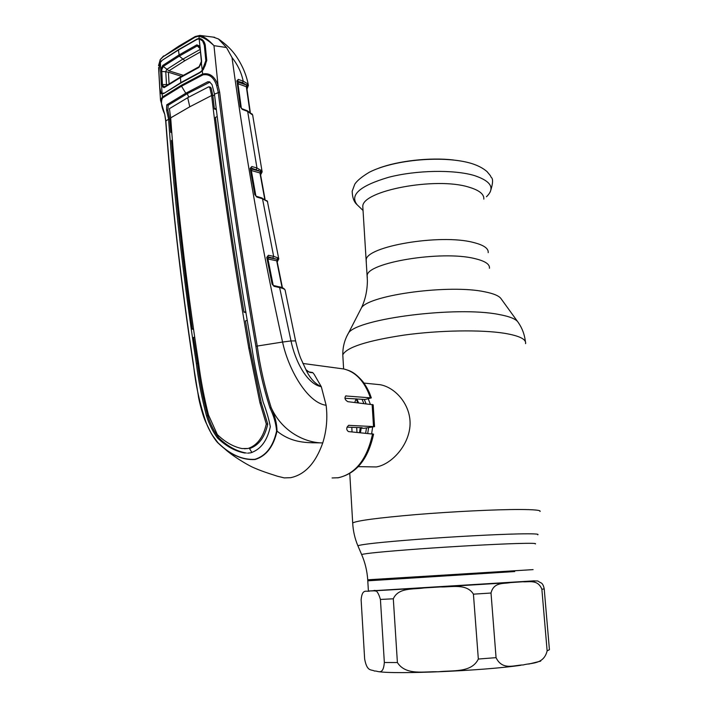 <?xml version="1.0" encoding="UTF-8"?>
<svg xmlns="http://www.w3.org/2000/svg" width="708" height="708" viewBox="0 0 708 708"><rect width="100%" height="100%" fill="white"/><g stroke="black" fill="none" stroke-linecap="round" stroke-linejoin="round"><path stroke-width="1.06" d="M356.991 432.376L356.682 427.508M366.328 262.332L366.186 260.128C365.372 246.49 440.146 233.596 473.28 242.437C483.688 245.012 488.662 248.419 488.184 252.667C488.662 248.419 483.688 245.012 473.28 242.437C440.146 233.596 365.372 246.49 366.186 260.128L366.328 262.332M514.743 571.551L367.779 580.817L514.743 571.551M356.637 398.976L358.053 402.834M360.292 427.641L359.522 432.606M368.24 398.799L370.328 404.224M372.612 427.154L371.647 433.721M358.31 466.643L376.346 466.944C390.639 464.598 408.056 446.925 409.95 426.481C411.773 405.711 395.719 387.4 380.116 384.709L376.435 384.338M356.115 398.79L354.752 402.463M351.823 427.331L352.018 431.915M369.328 590.976L534.036 580.852M496.06 657.652C502.459 670.963 514.583 664.909 523.124 664.962C531.54 662.608 543.647 664.768 547.134 650.891L541.868 589.251C537.815 579.117 529.106 582.286 522.885 581.764L510.433 582.578C504.007 583.985 493.777 581.693 491.016 593.03L496.06 657.652L478.334 659.042L473.431 594.162C466.634 583.091 451.102 587.339 440.518 586.932L424.03 587.923C413.658 589.587 398.4 587.224 393.312 598.8L397.4 662.546C405.958 675.99 424.685 671.14 438.208 671.803C451.554 670.034 471.466 673.379 478.334 659.042M364.647 658.989C367.089 672.211 371.319 669.157 374.559 671.069C377.762 670.396 383.196 676.229 384.347 662.502L380.426 599.437C378.267 592.083 375.886 589.224 373.266 590.87L369.948 590.95C366.877 592.366 362.231 587.72 361.124 599.747L364.647 658.989M375.116 591.091L377.683 590.569M522.885 581.764C542.788 580.781 534.956 580.135 541.301 582.994C542.638 583.799 543.611 585.773 544.213 588.914L549.426 649.687L547.134 650.891M534.186 580.87L536.248 580.985M483.812 199.116C484.228 194.213 479.245 190.222 468.882 187.151C435.889 176.619 361.859 190.753 362.797 206.515L362.956 209.064M260.65 172.407L260.509 171.593M258.5 170.247L257.907 170.725M251.083 167.964L250.482 168.141L251.836 166.522L251.11 167.982L252.057 169.088L260.287 171.398L251.11 167.982M251.836 166.548L250.163 168.398L255.092 194.735M262.004 171.044L252.667 115.05L247.667 111.43L256.951 167.964L261.969 170.955L262.155 171.876L260.597 174.867M260.526 174.469L261.969 170.955M260.243 173.133L261.482 170.256M260.252 173.398L260.287 171.398L261.287 170.044M251.836 166.522L256.951 167.964L256.225 169.424M252.19 114.28L247.234 110.713M242.269 109.395L240.331 106.837L241.888 108.696L247.287 110.74L247.667 111.43L242.269 109.395L241.835 108.678M240.331 106.837L237.065 81.482M249.951 112.032L246.331 86.703L237.959 83.73L241.357 108.351M246.623 87.217L246.605 85.093L242.49 82.615L236.976 81.137M252.667 115.05L252.03 113.864M260.296 173.212L262.066 171.203M264.695 199.028L259.951 172.947L251.331 170.54L255.889 196.045M251.331 170.54L252.057 169.088M278.802 259.066L267.429 201.497L262.509 198.762L256.783 197.045L255.128 194.939M254.827 194.673L250.163 168.398M256.783 197.045L256.278 196.275M267.128 201.125L261.677 198.019M267.429 201.497L266.925 200.647M255.172 194.85L256.34 196.293L262.066 198.01L262.509 198.762L273.642 256.358L278.005 257.898L278.784 258.809L277.226 261.987M277.447 260.066L278.209 258.075M277.173 261.721L277.81 259.951L277.297 259.402L267.73 256.73L267.128 257.526M295.555 340.734L285.227 290.678C285.253 289.43 283.51 288.43 279.979 287.66L274.049 286.333L272.102 284.103L266.792 257.455L268.394 255.287L267.704 256.721L268.668 257.588L276.996 259.278L278.005 257.898M276.978 260.748L278.784 258.809M278.678 258.615L276.961 260.933M268.668 257.588L267.943 259.013L273.2 285.351M266.792 257.455L272.359 284.12M267.137 257.562L272.43 284.156L273.465 285.483M274.049 286.333L273.536 285.492L279.138 286.829M178.257 47.002L178.469 46.339L163.212 56.693L194.957 37.241L200.585 35.542C204.639 37.073 209.028 40.356 213.736 45.418C208.329 40.338 203.4 37.303 198.957 36.32L199.125 38.48L200.488 38.692C202.975 39.648 204.559 41.772 205.232 45.064L206.763 60.499L203.523 69.216L202.293 70.773L202.621 74.004C209.595 72.597 214.728 76.305 218.011 85.137L213.975 45.648L226.489 47.525L232.003 57.534C245.773 157.645 262.633 252.482 282.581 342.044L291.006 340.946L279.465 286.829C282.527 287.448 284.412 288.545 285.138 290.121M308.954 371.93L312.626 372.505L314.21 374.39L321.299 386.71C314.768 383.665 309.564 377.806 305.697 369.134L300.829 358.558C299.227 354.796 297.484 348.902 295.59 340.893L291.006 340.946C295.068 360.567 306.626 383.913 321.299 386.71L326.131 405.277C327.707 418.136 326.574 430.676 322.751 442.916C306.458 442.978 282.483 432.703 271.164 407.596C274.961 415.791 276.908 423.623 277.023 431.101C273.554 446.598 266.252 456.067 255.101 459.51C242.685 460.288 230.427 454.872 218.347 443.27L212.391 435.261M218.268 443.066L226.631 450.536C237.1 459.156 251.021 466.749 254.261 467.935C263.801 472.139 275.35 475.431 277.421 476.227L284.289 477.9L290.661 477.688C304.927 474.687 315.618 463.103 322.751 442.916C311.139 442.473 293.457 444.624 277.023 431.101L276.607 430.96C276.014 423.623 273.81 415.977 270.005 408.003C263.482 387.807 258.783 367.231 255.889 346.274C240.862 259.075 228.312 174.425 218.25 92.314L216.666 85.615C213.851 77.34 209.276 73.756 202.939 74.862L181.381 86.287L162.636 97.881C160.627 101.456 161.336 106.935 164.752 114.333L165.84 120.926C171.725 200.753 180.929 281.917 193.461 364.399C195.488 384.267 199.709 403.693 206.143 422.676C209.046 430.314 213.09 437.11 218.268 443.066C230.339 454.669 242.561 460.085 254.933 459.315C266.022 455.872 273.253 446.421 276.607 430.96M347.017 427.154L362.08 427.703L362.098 428.216L363.965 428.296L374.532 426.641L348.619 425.34C346.185 427.738 346.141 429.827 348.478 431.588L373.567 434.163C368.071 459.501 356.071 474.068 337.574 477.865M344.938 398.259L365.062 399.489L371.319 397.905L345.725 395.958C344.283 398.091 344.991 400.002 347.849 401.675L373.169 404.808L374.541 426.57M216.666 85.615L218.011 85.137L219.639 92.111C229.675 174.221 242.207 258.863 257.243 346.044L282.581 342.044C288.085 368.461 306.998 402.755 326.131 405.277M306.006 369.682C308.52 371.815 310.06 372.691 310.617 372.328L312.564 372.576C310.343 372.904 308.228 372.027 306.219 369.93M268.394 255.287L267.164 256.88M282.085 287.59L276.669 260.765L267.943 259.013M276.987 261.172L277.297 259.402M268.465 255.305L273.642 256.358L272.907 257.783M232.003 57.534C237.667 64.676 241.401 72.543 243.207 81.146L242.49 82.615M236.764 81.048L238.269 79.393L243.207 81.146L247.596 83.756L246.605 85.093L238.667 82.27L237.959 83.73M238.269 79.393L237.649 80.862M238.446 79.446L237.729 80.916L238.667 82.27M246.906 88.712L247.437 86.181L246.933 85.314L247.827 84.057L248.296 84.907L246.623 86.916M248.296 84.907L246.703 87.226M248.402 85.243L246.986 89.288M255.889 346.274L257.243 346.044C260.119 366.859 264.765 387.373 271.164 407.596L270.005 408.003M247.605 453.147L250.659 452.846C260.624 449.571 267.181 440.854 270.323 426.676C268.81 418.826 266.429 410.667 263.19 402.215C258.455 384.037 254.659 365.709 251.809 347.247C236.729 260.349 224.277 175.973 214.462 94.129L219.639 92.111M247.304 320.37L245.464 320.883L250.048 348.097L261.27 402.861L267.739 424.119C264.827 437.252 258.756 445.412 249.526 448.589L251.933 452.545M189.762 106.802L187.717 97.686L169.407 108.687L170.69 117.873L189.762 106.802L211.621 95.509C221.277 177.142 233.667 261.296 248.774 347.955L259.942 402.764L266.305 424.012L267.739 424.119M266.305 424.012C263.323 437.19 257.243 445.35 248.048 448.491L241.888 448.553C233.321 446.757 225.135 442.102 217.338 434.588L208.488 414.959C204.116 397.692 200.798 380.231 198.523 362.576C185.708 279.633 176.425 198.063 170.69 117.873M187.717 97.686L208.656 86.845L209.816 87.633L211.621 95.509M209.816 87.633L211.134 87.987L212.869 95.766L214.551 94.952M211.134 87.987L210.002 87.208M244.375 448.775L248.048 448.491M246.393 453.049C236.835 451.403 227.666 446.376 218.869 437.978C213.958 431.269 210.258 423.853 207.745 415.738C203.143 398.551 199.753 381.143 197.576 363.496L193.523 337.468L194.541 337.096M193.328 328.751L192.328 329.149C183.425 265.438 176.469 202.577 171.46 140.565L172.407 139.98M171.752 131.794L170.805 132.405L171.832 132.723M170.761 118.82L169.796 119.422L167.885 110.28L168.194 105.244L187.257 93.677L185.797 93.226L181.044 85.456L202.621 74.004L202.939 74.862M170.805 132.405L169.796 119.422L168.557 119.094L166.539 109.917L166.752 104.811L185.797 93.226L207.718 81.801L209.444 81.801L212.028 84.597L214.462 94.129M210.028 82.093L187.257 93.677L188.709 97.138M216.126 108.218L214.409 108.988L212.869 95.766L211.612 95.412M216.294 109.616L214.409 108.988M245.835 311.662L243.994 312.166C232.799 245.72 223.277 180.788 215.418 117.369L217.144 116.59M243.994 312.166L245.986 312.564M244.915 453.023C235.366 451.368 226.206 446.341 217.445 437.925C212.577 431.207 208.904 423.782 206.435 415.658C201.895 398.445 198.523 381.019 196.328 363.372C183.629 280.616 174.372 199.222 168.566 119.192L168.557 119.094M192.328 329.149L193.417 329.353M168.566 119.192L165.69 121.095L164.752 114.333M218.179 443.111L220.453 445.235M164.796 114.51L160.521 100.226L162.3 97.076L181.044 85.456M202.293 70.773L200.01 72.676L180.85 82.986L163.955 93.412L162.097 93.907L162.636 97.881M163.955 93.412L180.894 82.588M213.055 37.055L218.418 38.949L226.489 47.525M206.063 61.18L206.763 60.499M204.453 45.578L205.232 45.064M201.346 62.977L202.249 70.331L205.842 60.614L204.32 45.232L202.603 40.931L199.152 38.816L197.107 39.321L178.451 50.02L161.813 60.534L178.434 49.728L197.107 39.011L199.125 38.48M194.957 37.241L195.373 36.444M163.212 56.693L160.167 59.667L163.637 55.897M162.097 93.907L161.185 93.615L159.911 90.465L158.884 72.827L159.521 63.605L160.318 62.118L160.194 60.012L158.53 65.667L160.247 59.543M158.884 72.827L158.636 67.525M160.318 62.118L161.813 60.534M159.725 87.925L160.521 100.226M161.185 93.615L159.769 87.491L158.928 72.437L159.663 63.764L160.344 62.446L160.725 69.65L162.734 65.455L163.265 66.428L161.725 69.835L162.398 84.332L162.636 85.571L164.61 86.765M202.249 70.331L199.983 72.287L180.823 82.615L180.434 77.561L164.008 87.703L161.628 86.128L162.07 93.474L163.92 93.04M199.983 72.287L201.249 71.827M181.558 76.331L168.407 72.225L169.07 83.916M162.636 85.571L161.628 86.128L161.336 84.571L166.486 84.553L165.761 71.747L168.407 72.225M167.858 84.695L166.486 84.562L167.92 84.65M200.382 51.941L184.876 60.684L168.911 70.827L183.31 75.322M162.734 65.455L178.797 55.091L196.833 44.852L197.275 45.914L179.292 56.109L163.265 66.428L168.911 70.827M161.672 71.437L165.761 71.747L166.645 69.481L182.629 59.277L199.877 49.569M180.885 76.721L199.098 66.711L198.966 67.402L180.434 77.561L180.664 76.853L199.098 66.747L201.585 60.994L201.497 62.844L198.966 67.402M164.008 87.703L164.389 86.898L180.611 76.871M161.663 71.437L160.61 71.641L160.725 69.65L161.725 69.835M196.833 44.852L199.833 46.144L199.736 47.02L197.275 45.914L200.072 48.702M200.063 48.073L199.736 47.02M201.391 61.516L200.116 48.418M199.152 38.816L201.585 60.994M161.336 84.571L160.61 71.641M162.07 93.474L161.344 93.199M161.867 60.8L160.344 62.446M361.753 554.798L361.646 554.568C364.655 553.426 384.037 551.532 419.809 548.886C453.748 546.443 493.98 544.222 516.105 543.549C530.619 543.125 537 543.257 535.266 543.948M358.027 546.125L357.894 545.815C360.876 544.355 380.922 542.186 418.03 539.31C453.253 536.664 495.069 534.425 517.99 533.929C533.018 533.62 539.593 533.92 537.744 534.814M352.726 523.637L352.69 522.964C356.788 520.654 378.054 517.849 416.481 514.548C452.943 511.565 495.759 509.477 519.309 509.495C534.283 509.548 541.186 510.211 540.027 511.503M342.929 357.257L342.787 354.85C346.486 347.309 366.974 340.716 404.241 335.07C439.615 330.211 481.396 329.556 504.662 333.318C519.451 335.822 526.425 339.274 525.566 343.663M346.699 336.468L348.672 332.733C358.514 318.511 456.872 306.006 498.768 314.458C509.725 316.441 516.194 319.078 518.176 322.37C522.177 328.07 524.593 334.503 525.407 341.672M359.814 311.024L361.602 307.538C370.514 294.732 450.226 284.191 484.883 291.838C493.98 293.643 499.441 296.033 501.264 298.997L517.575 321.538M367.319 277.881L367.178 275.748C366.399 262.73 441.394 250.207 474.564 258.544C484.989 260.969 489.954 264.208 489.458 268.27M367.718 579.79L533.089 569.621M356.204 398.949L357.788 402.808L356.186 398.949M360.363 427.641L359.567 432.606M356.903 398.993L358.575 402.896M361.266 427.676L360.452 432.694M362.045 399.312L363.85 403.489M366.478 428.101L365.647 433.172M364.257 399.445L366.045 403.737M368.585 427.933L367.709 433.358M384.347 662.502L397.4 662.546M541.868 589.251L544.213 588.914M516.3 582.18L534.036 580.817M380.426 599.437L393.312 598.8M473.431 594.162L491.016 593.03M437.093 587.127L513.477 582.365M369.948 590.95L427.685 587.693M486.458 196.762C495.264 188.239 491.219 181.168 474.333 175.54C453.863 169.416 416.038 170.141 388.55 177.31C359.965 185.797 349.478 194.921 357.062 204.683L357.478 205.081M453.315 159.955C429.898 157.229 398.055 160.831 378.435 168.3M370.328 397.613C364.717 381.55 355.92 372.01 343.92 368.992L339.831 368.443M332.096 477.953L338.38 477.75C355.717 473.714 367.116 459.067 372.594 433.809M373.505 426.375L372.125 404.427M348.478 425.402L349.239 425.251M345.557 396.046L346.362 395.861M261.27 402.861L259.942 402.764M250.048 348.097L248.774 347.955M218.869 437.978L217.445 437.925M207.745 415.738L206.435 415.658M197.576 363.496L196.328 363.372M167.885 110.28L166.539 109.917M168.194 105.244L166.752 104.811M209.187 82.27L207.718 81.801M165.867 121.298L165.69 121.095C171.593 200.886 180.797 282.023 193.302 364.487L198.302 395.595C198.151 396.188 201.745 413.596 206.019 422.694L211.152 433.287C216.4 442.119 218.303 443.155 218.161 443.102M214.63 37.285L199.815 35.427L195.178 36.55L178.681 46.206M178.451 50.02L179.292 56.109L184.876 60.684M180.859 76.73L164.265 86.995M368.399 590.985L367.718 579.737C367.125 570.94 365.107 562.55 361.646 554.568L357.894 545.815C354.832 538.505 353.097 530.885 352.69 522.964L349.779 473.59M343.619 368.93L342.787 354.85C342.699 346.902 344.663 339.53 348.672 332.733L361.602 307.538C365.355 299.449 367.284 290.51 367.399 280.722L362.797 206.515M357.841 402.808L357.602 401.516M363.974 383.081L380.116 384.709M540.717 661.13L528.743 664.069M520.884 665.272C482.812 670.874 395.374 674.503 378.143 671.6M440.686 586.923L510.397 582.587M423.888 587.932L373.284 590.87M363.045 210.488L357.062 204.683C354 202.037 352.372 197.567 352.168 191.257L354.788 184.186C357.08 180.646 361.965 176.637 369.443 172.177C394.728 159.309 444.996 155.247 471.74 163.548C478.05 165.548 483.148 168.23 487.033 171.602C492.131 177.602 490.042 175.522 491.184 177.292C493.299 178.743 492.989 183.611 490.263 191.903M240.667 107.05L237.118 81.358M250.287 112.253L246.685 87.066M260.314 173.283L265.031 199.205M255.163 194.806L250.508 168.61M267.323 201.187L267.686 201.992M276.669 260.739L277.129 260.367M371.302 397.834L370.019 394.285C370.089 394.241 367.337 387.603 363.036 381.807C354.372 371.78 349.929 370.735 343.92 368.992L302.891 363.461M310.617 372.328L310.086 372.249M277.04 261.075L282.43 287.749M252.623 114.891L252.8 115.422M210.444 87.19L209.108 86.827M203.329 68.871C205.205 66.074 206.081 63.446 205.975 60.959L205.948 60.72M158.884 72.8L159.725 87.898M218.418 38.949C226.507 44.48 232.79 50.781 237.26 57.844C243.03 66.791 246.747 76.022 248.411 85.526M200.284 47.693L199.638 46.799"/></g></svg>
